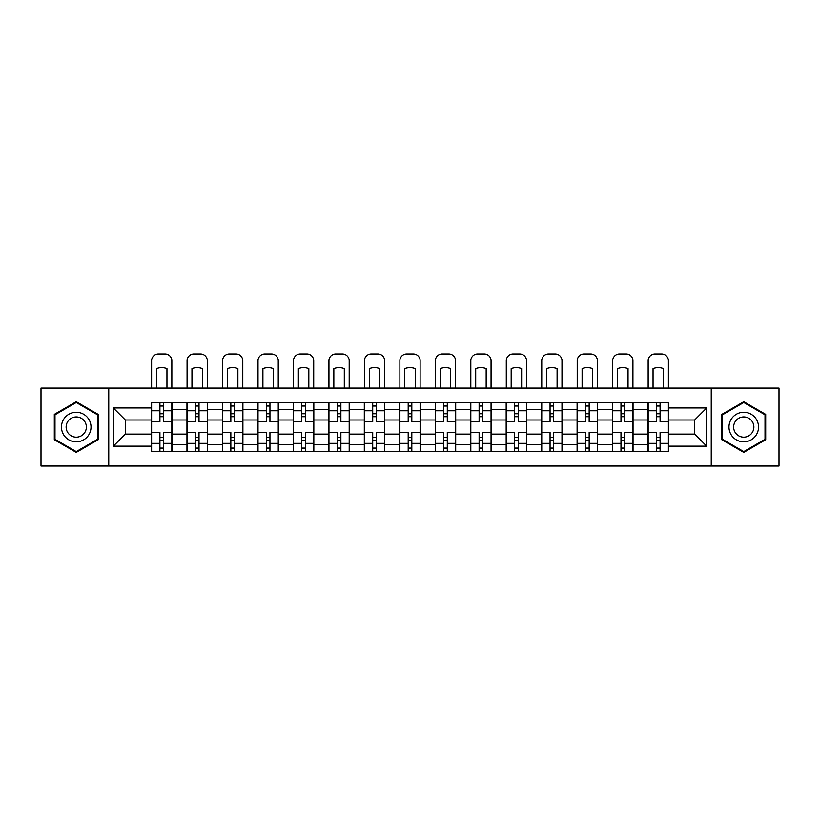<?xml version="1.0" encoding="UTF-8"?>
<svg xmlns="http://www.w3.org/2000/svg" width="820" height="820" viewBox="0 0 820 820"><rect width="100%" height="100%" fill="white"/><g stroke="black" fill="none" stroke-linecap="round" stroke-linejoin="round"><path stroke-width="1.23" d="M711.247 466.047L779 466.047L779 388.065L41 388.065L41 466.047L711.247 466.047L711.247 388.065M186.96 451.492L186.96 409.549L171.954 409.549L171.954 451.492M171.954 409.549L171.954 402.61M186.96 409.549L186.96 402.61M207.429 402.61L207.429 451.492M222.435 451.492L222.435 402.61M242.894 402.61L242.894 451.492M257.9 451.492L257.9 402.61M278.359 402.61L278.359 451.492M293.365 451.492L293.365 402.61M313.824 402.61L313.824 451.492M328.83 451.492L328.83 402.61M349.299 402.61L349.299 451.492M364.305 451.492L364.305 402.61M384.764 402.61L384.764 451.492M399.77 451.492L399.77 402.61M420.229 402.61L420.229 451.492M435.235 451.492L435.235 402.61M455.694 402.61L455.694 451.492M470.7 451.492L470.7 402.61M491.17 402.61L491.17 451.492M506.176 451.492L506.176 402.61M526.635 402.61L526.635 451.492M541.641 451.492L541.641 402.61M562.1 402.61L562.1 451.492M577.106 451.492L577.106 402.61M597.565 402.61L597.565 451.492M612.571 451.492L612.571 402.61M633.04 402.61L633.04 451.492M648.046 451.492L648.046 402.61M648.046 434.098L633.04 434.098M612.571 434.098L597.565 434.098M577.106 434.098L562.1 434.098M541.641 434.098L526.635 434.098M506.176 434.098L491.17 434.098M470.7 434.098L455.694 434.098M435.235 434.098L420.229 434.098M399.77 434.098L384.764 434.098M364.305 434.098L349.299 434.098M328.83 434.098L313.824 434.098M293.365 434.098L278.359 434.098M257.9 434.098L242.894 434.098M222.435 434.098L207.429 434.098M186.96 434.098L171.954 434.098M648.046 420.004L633.04 420.004M612.571 420.004L597.565 420.004M577.106 420.004L562.1 420.004M541.641 420.004L526.635 420.004M506.176 420.004L491.17 420.004M470.7 420.004L455.694 420.004M435.235 420.004L420.229 420.004M399.77 420.004L384.764 420.004M364.305 420.004L349.299 420.004M328.83 420.004L313.824 420.004M293.365 420.004L278.359 420.004M257.9 420.004L242.894 420.004M222.435 420.004L207.429 420.004M186.96 420.004L171.954 420.004M125.347 434.098L151.495 434.098L151.495 420.004L125.347 420.004L125.347 434.098L113.303 446.152L113.303 407.95L151.495 407.95L151.495 420.004M668.505 420.004L668.505 434.098L694.653 434.098L694.653 420.004L668.505 420.004L668.505 402.61L151.495 402.61L151.495 407.95M668.505 407.95L706.697 407.95L706.697 446.152L668.505 446.152L668.505 434.098M151.495 434.098L151.495 451.492L668.505 451.492L668.505 446.152M151.495 446.152L113.303 446.152M108.752 466.047L108.752 388.065M98.185 414.387L76.239 401.718L54.304 414.387L54.304 439.715L76.239 452.384L98.185 439.715L98.185 414.387M765.695 414.387L743.76 401.718L721.815 414.387L721.815 439.715L743.76 452.384L765.695 439.715L765.695 414.387M163.549 448.079L159.91 448.079M159.91 406.023L163.549 406.023M199.014 448.079L195.375 448.079M195.375 406.023L199.014 406.023M234.479 448.079L230.84 448.079M230.84 406.023L234.479 406.023M269.944 448.079L266.315 448.079M266.315 406.023L269.944 406.023M305.419 448.079L301.781 448.079M301.781 406.023L305.419 406.023M340.884 448.079L337.245 448.079M337.245 406.023L340.884 406.023M376.349 448.079L372.71 448.079M372.71 406.023L376.349 406.023M411.814 448.079L408.186 448.079M408.186 406.023L411.814 406.023M447.289 448.079L443.651 448.079M443.651 406.023L447.289 406.023M482.754 448.079L479.116 448.079M479.116 406.023L482.754 406.023M518.219 448.079L514.581 448.079M514.581 406.023L518.219 406.023M553.684 448.079L550.056 448.079M550.056 406.023L553.684 406.023M589.16 448.079L585.521 448.079M585.521 406.023L589.16 406.023M624.625 448.079L620.986 448.079M620.986 406.023L624.625 406.023M660.09 448.079L656.451 448.079M656.451 406.023L660.09 406.023M113.303 407.95L125.347 420.004M694.653 434.098L706.697 446.152M694.653 420.004L706.697 407.95M171.841 451.492L171.841 421.705L163.549 421.705L163.549 402.61M159.91 402.61L159.91 421.705L151.608 421.705L151.608 402.61M171.841 421.705L171.841 402.61M151.608 451.492L151.608 432.396L159.91 432.396L159.91 451.492M163.549 451.492L163.549 432.396L171.841 432.396M159.91 416.703L163.549 416.703M151.608 432.396L151.608 421.705M163.549 437.398L159.91 437.398M163.549 448.54L159.91 448.54M159.91 440.35L163.549 440.35M163.549 413.751L159.91 413.751M159.91 405.562L163.549 405.562M171.841 388.065L171.841 360.779A6.816 6.816 0 0 0 165.025 353.953L158.434 353.953A6.816 6.816 0 0 0 151.608 360.779L151.608 388.065M156.497 388.065L156.497 368.6A14.094 14.094 0 0 1 166.952 368.6L166.952 388.065M63.437 434.436A14.78 14.78 0 0 0 83.63 439.848A14.78 14.78 0 0 0 89.042 419.666A14.78 14.78 0 0 0 68.849 414.254A14.78 14.78 0 0 0 63.437 434.436M67.476 432.109A10.117 10.117 0 0 0 81.303 435.809A10.117 10.117 0 0 0 85.003 421.992A10.117 10.117 0 0 0 71.186 418.292A10.117 10.117 0 0 0 67.476 432.109M76.239 402.507L97.498 414.776L97.498 439.325L76.239 451.594L54.981 439.325L54.981 414.776L76.239 402.507M730.958 434.436A14.78 14.78 0 0 0 751.151 439.848A14.78 14.78 0 0 0 756.563 419.666A14.78 14.78 0 0 0 736.37 414.254A14.78 14.78 0 0 0 730.958 434.436M734.997 432.109A10.117 10.117 0 0 0 748.814 435.809A10.117 10.117 0 0 0 752.524 421.992A10.117 10.117 0 0 0 738.697 418.292A10.117 10.117 0 0 0 734.997 432.109M743.76 402.507L765.019 414.776L765.019 439.325L743.76 451.594L722.502 439.325L722.502 414.776L743.76 402.507M207.316 451.492L207.316 421.705L199.014 421.705L199.014 402.61M195.375 402.61L195.375 421.705L187.073 421.705L187.073 402.61M207.316 421.705L207.316 402.61M187.073 451.492L187.073 432.396L195.375 432.396L195.375 451.492M199.014 451.492L199.014 432.396L207.316 432.396M195.375 416.703L199.014 416.703M187.073 432.396L187.073 421.705M199.014 437.398L195.375 437.398M199.014 448.54L195.375 448.54M195.375 440.35L199.014 440.35M199.014 413.751L195.375 413.751M195.375 405.562L199.014 405.562M207.316 388.065L207.316 360.779A6.816 6.816 0 0 0 200.49 353.953L193.899 353.953A6.816 6.816 0 0 0 187.073 360.779L187.073 388.065M191.962 388.065L191.962 368.6A14.094 14.094 0 0 1 202.427 368.6L202.427 388.065M242.781 451.492L242.781 421.705L234.479 421.705L234.479 402.61M230.84 402.61L230.84 421.705L222.548 421.705L222.548 402.61M242.781 421.705L242.781 402.61M222.548 451.492L222.548 432.396L230.84 432.396L230.84 451.492M234.479 451.492L234.479 432.396L242.781 432.396M230.84 416.703L234.479 416.703M222.548 432.396L222.548 421.705M234.479 437.398L230.84 437.398M234.479 448.54L230.84 448.54M230.84 440.35L234.479 440.35M234.479 413.751L230.84 413.751M230.84 405.562L234.479 405.562M242.781 388.065L242.781 360.779A6.816 6.816 0 0 0 235.955 353.953L229.364 353.953A6.816 6.816 0 0 0 222.548 360.779L222.548 388.065M227.437 388.065L227.437 368.6A14.094 14.094 0 0 1 237.892 368.6L237.892 388.065M278.246 451.492L278.246 421.705L269.944 421.705L269.944 402.61M266.315 402.61L266.315 421.705L258.013 421.705L258.013 402.61M278.246 421.705L278.246 402.61M258.013 451.492L258.013 432.396L266.315 432.396L266.315 451.492M269.944 451.492L269.944 432.396L278.246 432.396M266.315 416.703L269.944 416.703M258.013 432.396L258.013 421.705M269.944 437.398L266.315 437.398M269.944 448.54L266.315 448.54M266.315 440.35L269.944 440.35M269.944 413.751L266.315 413.751M266.315 405.562L269.944 405.562M278.246 388.065L278.246 360.779A6.816 6.816 0 0 0 271.43 353.953L264.829 353.953A6.816 6.816 0 0 0 258.013 360.779L258.013 388.065M262.902 388.065L262.902 368.6A14.094 14.094 0 0 1 273.357 368.6L273.357 388.065M313.712 451.492L313.712 421.705L305.419 421.705L305.419 402.61M301.781 402.61L301.781 421.705L293.478 421.705L293.478 402.61M313.712 421.705L313.712 402.61M293.478 451.492L293.478 432.396L301.781 432.396L301.781 451.492M305.419 451.492L305.419 432.396L313.712 432.396M301.781 416.703L305.419 416.703M293.478 432.396L293.478 421.705M305.419 437.398L301.781 437.398M305.419 448.54L301.781 448.54M301.781 440.35L305.419 440.35M305.419 413.751L301.781 413.751M301.781 405.562L305.419 405.562M313.712 388.065L313.712 360.779A6.816 6.816 0 0 0 306.895 353.953L300.305 353.953A6.816 6.816 0 0 0 293.478 360.779L293.478 388.065M298.367 388.065L298.367 368.6A14.094 14.094 0 0 1 308.822 368.6L308.822 388.065M349.187 451.492L349.187 421.705L340.884 421.705L340.884 402.61M337.245 402.61L337.245 421.705L328.943 421.705L328.943 402.61M349.187 421.705L349.187 402.61M328.943 451.492L328.943 432.396L337.245 432.396L337.245 451.492M340.884 451.492L340.884 432.396L349.187 432.396M337.245 416.703L340.884 416.703M328.943 432.396L328.943 421.705M340.884 437.398L337.245 437.398M340.884 448.54L337.245 448.54M337.245 440.35L340.884 440.35M340.884 413.751L337.245 413.751M337.245 405.562L340.884 405.562M349.187 388.065L349.187 360.779A6.816 6.816 0 0 0 342.36 353.953L335.769 353.953A6.816 6.816 0 0 0 328.943 360.779L328.943 388.065M333.832 388.065L333.832 368.6A14.094 14.094 0 0 1 344.297 368.6L344.297 388.065M384.652 451.492L384.652 421.705L376.349 421.705L376.349 402.61M372.71 402.61L372.71 421.705L364.418 421.705L364.418 402.61M384.652 421.705L384.652 402.61M364.418 451.492L364.418 432.396L372.71 432.396L372.71 451.492M376.349 451.492L376.349 432.396L384.652 432.396M372.71 416.703L376.349 416.703M364.418 432.396L364.418 421.705M376.349 437.398L372.71 437.398M376.349 448.54L372.71 448.54M372.71 440.35L376.349 440.35M376.349 413.751L372.71 413.751M372.71 405.562L376.349 405.562M384.652 388.065L384.652 360.779A6.816 6.816 0 0 0 377.825 353.953L371.234 353.953A6.816 6.816 0 0 0 364.418 360.779L364.418 388.065M369.308 388.065L369.308 368.6A14.094 14.094 0 0 1 379.762 368.6L379.762 388.065M420.117 451.492L420.117 421.705L411.814 421.705L411.814 402.61M408.186 402.61L408.186 421.705L399.883 421.705L399.883 402.61M420.117 421.705L420.117 402.61M399.883 451.492L399.883 432.396L408.186 432.396L408.186 451.492M411.814 451.492L411.814 432.396L420.117 432.396M408.186 416.703L411.814 416.703M399.883 432.396L399.883 421.705M411.814 437.398L408.186 437.398M411.814 448.54L408.186 448.54M408.186 440.35L411.814 440.35M411.814 413.751L408.186 413.751M408.186 405.562L411.814 405.562M420.117 388.065L420.117 360.779A6.816 6.816 0 0 0 413.3 353.953L406.699 353.953A6.816 6.816 0 0 0 399.883 360.779L399.883 388.065M404.772 388.065L404.772 368.6A14.094 14.094 0 0 1 415.227 368.6L415.227 388.065M455.582 451.492L455.582 421.705L447.289 421.705L447.289 402.61M443.651 402.61L443.651 421.705L435.348 421.705L435.348 402.61M455.582 421.705L455.582 402.61M435.348 451.492L435.348 432.396L443.651 432.396L443.651 451.492M447.289 451.492L447.289 432.396L455.582 432.396M443.651 416.703L447.289 416.703M435.348 432.396L435.348 421.705M447.289 437.398L443.651 437.398M447.289 448.54L443.651 448.54M443.651 440.35L447.289 440.35M447.289 413.751L443.651 413.751M443.651 405.562L447.289 405.562M455.582 388.065L455.582 360.779A6.816 6.816 0 0 0 448.765 353.953L442.175 353.953A6.816 6.816 0 0 0 435.348 360.779L435.348 388.065M440.237 388.065L440.237 368.6A14.094 14.094 0 0 1 450.692 368.6L450.692 388.065M491.057 451.492L491.057 421.705L482.754 421.705L482.754 402.61M479.116 402.61L479.116 421.705L470.813 421.705L470.813 402.61M491.057 421.705L491.057 402.61M470.813 451.492L470.813 432.396L479.116 432.396L479.116 451.492M482.754 451.492L482.754 432.396L491.057 432.396M479.116 416.703L482.754 416.703M470.813 432.396L470.813 421.705M482.754 437.398L479.116 437.398M482.754 448.54L479.116 448.54M479.116 440.35L482.754 440.35M482.754 413.751L479.116 413.751M479.116 405.562L482.754 405.562M491.057 388.065L491.057 360.779A6.816 6.816 0 0 0 484.23 353.953L477.64 353.953A6.816 6.816 0 0 0 470.813 360.779L470.813 388.065M475.702 388.065L475.702 368.6A14.094 14.094 0 0 1 486.168 368.6L486.168 388.065M526.522 451.492L526.522 421.705L518.219 421.705L518.219 402.61M514.581 402.61L514.581 421.705L506.288 421.705L506.288 402.61M526.522 421.705L526.522 402.61M506.288 451.492L506.288 432.396L514.581 432.396L514.581 451.492M518.219 451.492L518.219 432.396L526.522 432.396M514.581 416.703L518.219 416.703M506.288 432.396L506.288 421.705M518.219 437.398L514.581 437.398M518.219 448.54L514.581 448.54M514.581 440.35L518.219 440.35M518.219 413.751L514.581 413.751M514.581 405.562L518.219 405.562M526.522 388.065L526.522 360.779A6.816 6.816 0 0 0 519.695 353.953L513.105 353.953A6.816 6.816 0 0 0 506.288 360.779L506.288 388.065M511.178 388.065L511.178 368.6A14.094 14.094 0 0 1 521.633 368.6L521.633 388.065M561.987 451.492L561.987 421.705L553.684 421.705L553.684 402.61M550.056 402.61L550.056 421.705L541.753 421.705L541.753 402.61M561.987 421.705L561.987 402.61M541.753 451.492L541.753 432.396L550.056 432.396L550.056 451.492M553.684 451.492L553.684 432.396L561.987 432.396M550.056 416.703L553.684 416.703M541.753 432.396L541.753 421.705M553.684 437.398L550.056 437.398M553.684 448.54L550.056 448.54M550.056 440.35L553.684 440.35M553.684 413.751L550.056 413.751M550.056 405.562L553.684 405.562M561.987 388.065L561.987 360.779A6.816 6.816 0 0 0 555.171 353.953L548.57 353.953A6.816 6.816 0 0 0 541.753 360.779L541.753 388.065M546.643 388.065L546.643 368.6A14.094 14.094 0 0 1 557.098 368.6L557.098 388.065M597.452 451.492L597.452 421.705L589.16 421.705L589.16 402.61M585.521 402.61L585.521 421.705L577.218 421.705L577.218 402.61M597.452 421.705L597.452 402.61M577.218 451.492L577.218 432.396L585.521 432.396L585.521 451.492M589.16 451.492L589.16 432.396L597.452 432.396M585.521 416.703L589.16 416.703M577.218 432.396L577.218 421.705M589.16 437.398L585.521 437.398M589.16 448.54L585.521 448.54M585.521 440.35L589.16 440.35M589.16 413.751L585.521 413.751M585.521 405.562L589.16 405.562M597.452 388.065L597.452 360.779A6.816 6.816 0 0 0 590.636 353.953L584.045 353.953A6.816 6.816 0 0 0 577.218 360.779L577.218 388.065M582.108 388.065L582.108 368.6A14.094 14.094 0 0 1 592.563 368.6L592.563 388.065M632.927 451.492L632.927 421.705L624.625 421.705L624.625 402.61M620.986 402.61L620.986 421.705L612.683 421.705L612.683 402.61M632.927 421.705L632.927 402.61M612.683 451.492L612.683 432.396L620.986 432.396L620.986 451.492M624.625 451.492L624.625 432.396L632.927 432.396M620.986 416.703L624.625 416.703M612.683 432.396L612.683 421.705M624.625 437.398L620.986 437.398M624.625 448.54L620.986 448.54M620.986 440.35L624.625 440.35M624.625 413.751L620.986 413.751M620.986 405.562L624.625 405.562M632.927 388.065L632.927 360.779A6.816 6.816 0 0 0 626.101 353.953L619.51 353.953A6.816 6.816 0 0 0 612.683 360.779L612.683 388.065M617.573 388.065L617.573 368.6A14.094 14.094 0 0 1 628.038 368.6L628.038 388.065M668.392 451.492L668.392 421.705L660.09 421.705L660.09 402.61M656.451 402.61L656.451 421.705L648.159 421.705L648.159 402.61M668.392 421.705L668.392 402.61M648.159 451.492L648.159 432.396L656.451 432.396L656.451 451.492M660.09 451.492L660.09 432.396L668.392 432.396M656.451 416.703L660.09 416.703M648.159 432.396L648.159 421.705M660.09 437.398L656.451 437.398M660.09 448.54L656.451 448.54M656.451 440.35L660.09 440.35M660.09 413.751L656.451 413.751M656.451 405.562L660.09 405.562M668.392 388.065L668.392 360.779A6.816 6.816 0 0 0 661.566 353.953L654.975 353.953A6.816 6.816 0 0 0 648.159 360.779L648.159 388.065M653.048 388.065L653.048 368.6A14.094 14.094 0 0 1 663.503 368.6L663.503 388.065M612.571 409.549L597.565 409.549M577.106 409.549L562.1 409.549M541.641 409.549L526.635 409.549M506.176 409.549L491.17 409.549M470.7 409.549L455.694 409.549M435.235 409.549L420.229 409.549M399.77 409.549L384.764 409.549M364.305 409.549L349.299 409.549M328.83 409.549L313.824 409.549M293.365 409.549L278.359 409.549M257.9 409.549L242.894 409.549M222.435 409.549L207.429 409.549M648.046 409.549L633.04 409.549M612.571 444.563L597.565 444.563M577.106 444.563L562.1 444.563M541.641 444.563L526.635 444.563M506.176 444.563L491.17 444.563M470.7 444.563L455.694 444.563M435.235 444.563L420.229 444.563M399.77 444.563L384.764 444.563M364.305 444.563L349.299 444.563M328.83 444.563L313.824 444.563M293.365 444.563L278.359 444.563M257.9 444.563L242.894 444.563M222.435 444.563L207.429 444.563M186.96 444.563L171.954 444.563M648.046 444.563L633.04 444.563M171.841 410.451L163.549 410.451M159.91 410.451L151.608 410.451M159.91 410.758L151.608 410.758M159.91 443.343L151.608 443.343M159.91 443.651L151.608 443.651M171.841 443.651L163.549 443.651M171.841 410.758L163.549 410.758M171.841 443.343L163.549 443.343M207.316 410.451L199.014 410.451M195.375 410.451L187.073 410.451M195.375 410.758L187.073 410.758M195.375 443.343L187.073 443.343M195.375 443.651L187.073 443.651M207.316 443.651L199.014 443.651M207.316 410.758L199.014 410.758M207.316 443.343L199.014 443.343M242.781 410.451L234.479 410.451M230.84 410.451L222.548 410.451M230.84 410.758L222.548 410.758M230.84 443.343L222.548 443.343M230.84 443.651L222.548 443.651M242.781 443.651L234.479 443.651M242.781 410.758L234.479 410.758M242.781 443.343L234.479 443.343M278.246 410.451L269.944 410.451M266.315 410.451L258.013 410.451M266.315 410.758L258.013 410.758M266.315 443.343L258.013 443.343M266.315 443.651L258.013 443.651M278.246 443.651L269.944 443.651M278.246 410.758L269.944 410.758M278.246 443.343L269.944 443.343M313.712 410.451L305.419 410.451M301.781 410.451L293.478 410.451M301.781 410.758L293.478 410.758M301.781 443.343L293.478 443.343M301.781 443.651L293.478 443.651M313.712 443.651L305.419 443.651M313.712 410.758L305.419 410.758M313.712 443.343L305.419 443.343M349.187 410.451L340.884 410.451M337.245 410.451L328.943 410.451M337.245 410.758L328.943 410.758M337.245 443.343L328.943 443.343M337.245 443.651L328.943 443.651M349.187 443.651L340.884 443.651M349.187 410.758L340.884 410.758M349.187 443.343L340.884 443.343M384.652 410.451L376.349 410.451M372.71 410.451L364.418 410.451M372.71 410.758L364.418 410.758M372.71 443.343L364.418 443.343M372.71 443.651L364.418 443.651M384.652 443.651L376.349 443.651M384.652 410.758L376.349 410.758M384.652 443.343L376.349 443.343M420.117 410.451L411.814 410.451M408.186 410.451L399.883 410.451M408.186 410.758L399.883 410.758M408.186 443.343L399.883 443.343M408.186 443.651L399.883 443.651M420.117 443.651L411.814 443.651M420.117 410.758L411.814 410.758M420.117 443.343L411.814 443.343M455.582 410.451L447.289 410.451M443.651 410.451L435.348 410.451M443.651 410.758L435.348 410.758M443.651 443.343L435.348 443.343M443.651 443.651L435.348 443.651M455.582 443.651L447.289 443.651M455.582 410.758L447.289 410.758M455.582 443.343L447.289 443.343M491.057 410.451L482.754 410.451M479.116 410.451L470.813 410.451M479.116 410.758L470.813 410.758M479.116 443.343L470.813 443.343M479.116 443.651L470.813 443.651M491.057 443.651L482.754 443.651M491.057 410.758L482.754 410.758M491.057 443.343L482.754 443.343M526.522 410.451L518.219 410.451M514.581 410.451L506.288 410.451M514.581 410.758L506.288 410.758M514.581 443.343L506.288 443.343M514.581 443.651L506.288 443.651M526.522 443.651L518.219 443.651M526.522 410.758L518.219 410.758M526.522 443.343L518.219 443.343M561.987 410.451L553.684 410.451M550.056 410.451L541.753 410.451M550.056 410.758L541.753 410.758M550.056 443.343L541.753 443.343M550.056 443.651L541.753 443.651M561.987 443.651L553.684 443.651M561.987 410.758L553.684 410.758M561.987 443.343L553.684 443.343M597.452 410.451L589.16 410.451M585.521 410.451L577.218 410.451M585.521 410.758L577.218 410.758M585.521 443.343L577.218 443.343M585.521 443.651L577.218 443.651M597.452 443.651L589.16 443.651M597.452 410.758L589.16 410.758M597.452 443.343L589.16 443.343M632.927 410.451L624.625 410.451M620.986 410.451L612.683 410.451M620.986 410.758L612.683 410.758M620.986 443.343L612.683 443.343M620.986 443.651L612.683 443.651M632.927 443.651L624.625 443.651M632.927 410.758L624.625 410.758M632.927 443.343L624.625 443.343M668.392 410.451L660.09 410.451M656.451 410.451L648.159 410.451M656.451 410.758L648.159 410.758M656.451 443.343L648.159 443.343M656.451 443.651L648.159 443.651M668.392 443.651L660.09 443.651M668.392 410.758L660.09 410.758M668.392 443.343L660.09 443.343"/></g></svg>
